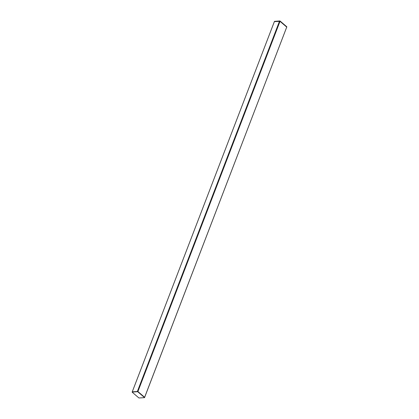 <?xml version="1.0" encoding="UTF-8"?>
<svg xmlns="http://www.w3.org/2000/svg" width="419" height="419" viewBox="0 0 419 419"><rect width="100%" height="100%" fill="white"/><g stroke="black" fill="none" stroke-linecap="round" stroke-linejoin="round"><path stroke-width="0.63" d="M137.552 391.487L132.252 391.823L274.356 21.631L279.735 21.338M144.529 397.573L144.623 397.285L144.497 397.652L138.925 397.977L132.168 392.184L132.263 391.896M144.518 397.563L137.762 391.765L137.867 391.493L132.294 391.812M137.652 391.419L137.762 391.765M137.547 391.692L132.189 392.09M144.602 397.38L137.867 391.493M274.503 21.348L279.861 20.95L279.756 21.222L274.45 21.374M279.756 21.222L279.861 20.95M280.075 21.023L286.832 26.816L286.706 27.188L286.832 26.816M279.971 21.301L286.863 26.884M286.706 27.188L144.634 397.296L137.914 391.535L280.018 21.343L286.727 27.094L144.55 397.626M137.683 391.419L279.761 21.285M137.673 391.419L279.756 21.275L280.018 21.343M137.573 391.425L279.656 21.29M137.38 391.44L279.483 21.243M132.268 391.817L274.372 21.626M144.623 397.285L286.727 27.094M137.715 391.425L279.803 21.264M132.242 391.838L132.137 392.116"/></g></svg>
